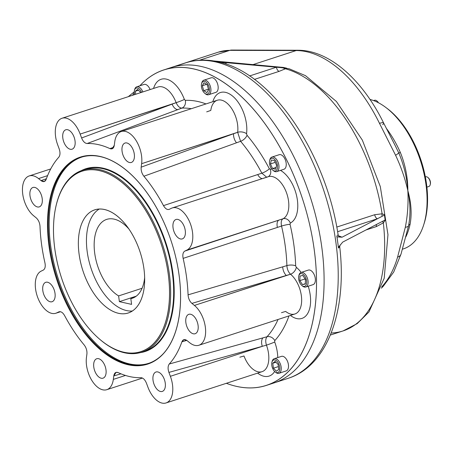 <?xml version="1.0" encoding="UTF-8"?>
<svg xmlns="http://www.w3.org/2000/svg" width="453" height="453" viewBox="0 0 453 453"><rect width="100%" height="100%" fill="white"/><g stroke="black" fill="none" stroke-linecap="round" stroke-linejoin="round"><path stroke-width="0.68" d="M307.372 285.639A7.656 4.247 -108 0 0 306.817 276.766A7.656 4.247 -108 0 0 301.064 272.457A7.656 4.247 -108 0 0 299.501 273.827A7.656 4.247 -108 0 0 298.878 275.651A7.656 4.247 -108 0 1 298.974 275.186A7.656 4.247 -108 0 1 299.501 273.827A7.656 4.247 -108 0 1 305.464 274.58A7.656 4.247 -108 0 1 307.876 284.359A7.656 4.247 -108 0 1 302.508 286.036A7.656 4.247 -108 0 1 302.157 285.718A7.656 4.247 -108 0 0 305.803 287.009A7.656 4.247 -108 0 0 307.372 285.639M305.803 287.009L313.074 284.643A7.656 4.247 -108 0 0 314.637 283.272A7.656 4.247 -108 0 0 314.082 274.399A7.656 4.247 -108 0 0 308.329 270.09L301.064 272.457M304.892 278.997L304.903 278.595L304.892 278.997L299.846 280.639L299.999 276.053L302.802 275.441L305.458 279.422L305.305 284.008L302.496 284.62L299.846 280.639L299.999 276.053L302.802 275.441L305.458 279.422L305.305 284.008L302.496 284.62L299.846 280.639L304.892 278.997L305.441 279.824L304.892 278.997M305.311 283.703L302.496 284.62L305.311 283.703M299.218 274.88A6.636 3.681 -108 0 0 298.765 276.058A6.636 3.681 -108 0 0 301.823 285.458A6.636 3.681 -108 0 0 306.477 284.003A6.636 3.681 -108 0 0 304.388 275.532A6.636 3.681 -108 0 0 299.218 274.88A6.636 3.681 -108 0 0 302.428 285.9A6.636 3.681 -108 0 0 306.239 279.212A6.636 3.681 -108 0 0 299.218 274.88M278.884 165.373A7.656 4.247 -108 0 0 271.936 157.066A7.656 4.247 -108 0 0 269.75 160.266A7.656 4.247 -108 0 1 269.846 159.801A7.656 4.247 -108 0 1 275.566 158.352A7.656 4.247 -108 0 1 278.855 168.454A7.656 4.247 -108 0 1 273.38 170.651A7.656 4.247 -108 0 1 273.023 170.328A7.656 4.247 -108 0 0 276.675 171.625A7.656 4.247 -108 0 0 278.884 165.373M276.675 171.625L283.94 169.258A7.656 4.247 -108 0 0 286.149 163.006A7.656 4.247 -108 0 0 279.201 154.705L271.936 157.066M275.645 169.235L272.559 168.544L270.441 163.929L271.404 160L274.49 160.69L276.607 165.305L275.645 169.235L272.559 168.544L270.441 163.929L271.404 160L274.49 160.69L276.607 165.305L275.645 169.235M276.092 167.395L272.559 168.544L276.092 167.395M275.254 162.361L270.441 163.929L275.254 162.361M269.529 163.726A6.636 3.681 -108 0 0 272.695 170.073A6.636 3.681 -108 0 0 277.44 168.165A6.636 3.681 -108 0 0 274.592 159.411A6.636 3.681 -108 0 0 269.631 160.668A6.636 3.681 -108 0 0 269.529 163.726A6.636 3.681 -108 0 0 276.222 170.554A6.636 3.681 -108 0 0 274.739 159.558A6.636 3.681 -108 0 0 269.529 163.726M208.776 82.995A7.656 4.247 -108 0 0 203.873 80.175A7.656 4.247 -108 0 0 201.687 83.369A7.656 4.247 -108 0 1 201.783 82.905A7.656 4.247 -108 0 1 207.508 81.455A7.656 4.247 -108 0 1 210.798 91.557A7.656 4.247 -108 0 1 205.317 93.754A7.656 4.247 -108 0 1 204.966 93.431A7.656 4.247 -108 0 0 208.612 94.728A7.656 4.247 -108 0 0 208.776 82.995M208.612 94.728L215.877 92.361A7.656 4.247 -108 0 0 216.047 80.628A7.656 4.247 -108 0 0 211.138 77.808L203.873 80.175M208.601 89.632L206.891 92.633L203.742 90.691L202.298 85.747L204.009 82.746L207.157 84.688L208.601 89.632L206.891 92.633L203.742 90.691L202.298 85.747L204.009 82.746L207.157 84.688L208.601 89.632M206.602 84.343L202.298 85.747L206.602 84.343M208.459 89.15L203.742 90.691L208.459 89.15M203.238 91.574A6.636 3.681 -108 0 0 204.631 93.176A6.636 3.681 -108 0 0 209.382 91.268A6.636 3.681 -108 0 0 206.528 82.514A6.636 3.681 -108 0 0 201.568 83.777A6.636 3.681 -108 0 0 203.238 91.574A6.636 3.681 -108 0 0 209.49 90.215A6.636 3.681 -108 0 0 203.578 81.353A6.636 3.681 -108 0 0 203.238 91.574M138.131 86.766A7.656 4.247 -108 0 0 136.749 86.812A7.656 4.247 -108 0 0 134.564 90.005A7.656 4.247 -108 0 1 134.66 89.541A7.656 4.247 -108 0 1 138.335 86.817A7.656 4.247 -108 0 1 142.854 91.936A7.656 4.247 -108 0 0 138.131 86.766M150.119 89.569A7.656 4.247 -108 0 0 145.396 84.4A7.656 4.247 -108 0 0 144.014 84.445L136.749 86.812M140.645 92.44L137.638 89.377L140.645 92.44M135.305 91.246L137.638 89.377L135.305 91.246L138.465 90.215L135.305 91.246L135.713 94.264L135.305 91.246M141.506 92.378A6.636 3.681 -108 0 0 137.593 88.041A6.636 3.681 -108 0 0 134.445 90.413A6.636 3.681 -108 0 0 134.569 94.632A6.636 3.681 -108 0 1 136.257 88.046A6.636 3.681 -108 0 1 141.506 92.378M277.559 373.34A7.656 4.247 -108 0 0 278.94 373.295A7.656 4.247 -108 0 0 280.934 365.871A7.656 4.247 -108 0 0 275.583 358.691A7.656 4.247 -108 0 0 274.201 358.736A7.656 4.247 -108 0 0 272.015 361.936A7.656 4.247 -108 0 1 272.111 361.471A7.656 4.247 -108 0 1 275.583 358.691A7.656 4.247 -108 0 1 281.251 368.521A7.656 4.247 -108 0 1 275.645 372.315A7.656 4.247 -108 0 1 275.294 371.998A7.656 4.247 -108 0 0 277.559 373.34M278.94 373.295L286.205 370.928A7.656 4.247 -108 0 0 287.876 362.332A7.656 4.247 -108 0 0 281.466 356.369L274.201 358.736M273.431 368.193L272.768 363.255L275.101 361.386L278.102 364.45L278.771 369.388L276.438 371.256L273.431 368.193L272.768 363.255L275.101 361.386L278.102 364.45L278.771 369.388L276.438 371.256L273.431 368.193L278.391 366.579L273.431 368.193M275.928 362.23L272.768 363.255L275.928 362.23M274.903 359.931A6.636 3.681 -108 0 0 271.896 362.338A6.636 3.681 -108 0 0 274.96 371.737A6.636 3.681 -108 0 0 279.824 368.448A6.636 3.681 -108 0 0 274.903 359.931A6.636 3.681 -108 0 0 272.757 368.685A6.636 3.681 -108 0 0 279.626 370.22A6.636 3.681 -108 0 0 274.903 359.931M425.356 176.902L425.661 176.8A5.102 2.831 72 0 1 429.495 179.677A5.102 2.831 72 0 1 429.869 185.588A5.102 2.831 72 0 1 428.827 186.506L426.902 187.129M425.361 176.936A5.102 2.831 72 0 1 427.864 177.451A5.102 2.831 72 0 1 430.22 184.682L430.35 184.139A4.468 2.48 72 0 1 430.276 184.394A4.468 2.48 72 0 0 428.079 177.65A4.468 2.48 72 0 1 428.289 177.814A4.468 2.48 72 0 1 430.35 184.139M373.623 100.594L374.631 100.266A5.102 2.831 72 0 1 377.904 102.146A5.102 2.831 72 0 1 378.198 102.633A5.102 2.831 72 0 0 376.828 100.917L377.258 101.279A4.468 2.48 72 0 1 378.448 102.757A4.468 2.48 72 0 0 377.049 101.115A4.468 2.48 72 0 1 377.258 101.279M386.194 107.752A76.546 42.469 72 0 1 424.008 223.878A76.546 42.469 72 0 0 386.194 107.752M83.629 219.609A54.218 30.085 -108 0 0 87.582 282.434A54.218 30.085 -108 0 0 128.307 312.978A54.218 30.085 -108 0 0 140.119 252.106A54.218 30.085 -108 0 0 94.728 209.869A54.218 30.085 -108 0 0 83.629 219.609A54.218 30.085 -108 0 0 109.903 309.665A54.218 30.085 -108 0 0 141.013 254.999A54.218 30.085 -108 0 0 83.629 219.609M140.243 352.649A96.081 53.307 -108 0 0 166.155 243.629A96.081 53.307 -108 0 0 81.013 170.775A96.081 53.307 -108 0 1 166.155 243.629A96.081 53.307 -108 0 1 140.243 352.649M144.784 351.217A95.685 53.092 -108 0 0 165.634 243.799A95.685 53.092 -108 0 0 85.526 169.258A95.685 53.092 -108 0 1 165.634 243.799A95.685 53.092 -108 0 1 144.784 351.217L141.772 352.196A95.685 53.092 -108 0 0 162.627 244.779A95.685 53.092 -108 0 0 82.52 170.237A95.685 53.092 -108 0 0 62.939 187.423A95.685 53.092 -108 0 0 56.404 204.388A95.685 53.092 -108 0 0 56.319 204.728A95.685 53.092 -108 0 1 62.939 187.423A95.685 53.092 -108 0 1 137.497 196.8A95.685 53.092 -108 0 1 167.638 319.037A95.685 53.092 -108 0 1 100.555 339.976A95.685 53.092 -108 0 1 100.289 339.75A95.685 53.092 -108 0 0 141.772 352.196M62.718 188.244A94.887 52.644 -108 0 0 56.234 205.067A94.887 52.644 -108 0 0 100.022 339.524A94.887 52.644 -108 0 0 166.545 318.759A94.887 52.644 -108 0 0 136.653 197.542A94.887 52.644 -108 0 0 62.718 188.244A94.887 52.644 -108 0 0 108.692 345.843A94.887 52.644 -108 0 0 163.137 250.181A94.887 52.644 -108 0 0 62.718 188.244M82.48 156.874A108.409 60.153 -108 0 0 59.717 176.528A108.409 60.153 -108 0 0 67.842 302.632A108.409 60.153 -108 0 0 149.615 363.023M136.33 296.132L119.388 301.647L131.591 304.376L130.815 298.64A41.461 23.007 -108 0 0 144.654 277.468A41.461 23.007 -108 0 1 132.35 298.244A41.461 23.007 -108 0 1 130.815 298.64L133.828 297.661L130.815 298.64L131.591 304.376L119.388 301.647L118.612 295.911L119.388 301.647L136.33 296.132M128.85 228.941A41.461 23.007 -108 0 0 94.688 237.593A41.461 23.007 -108 0 0 118.612 295.911L142.083 288.267L118.612 295.911A41.461 23.007 -108 0 1 94.92 254.643A41.461 23.007 -108 0 1 106.676 219.394A41.461 23.007 -108 0 1 128.85 228.941M132.395 311.001A54.071 30 72 0 1 126.512 310.56A54.071 30 72 0 1 89.547 263.267A54.071 30 72 0 1 99.196 209.054M167.587 68.901A165.849 92.021 72 0 1 310.18 196.727A165.849 92.021 72 0 1 270.203 384.008A165.849 92.021 72 0 0 310.18 196.727A165.849 92.021 72 0 0 167.587 68.901M93.788 367.089A10.204 5.663 72 0 1 96.727 358.753A10.204 5.663 72 0 1 105.272 366.704A10.204 5.663 72 0 1 103.046 378.159A10.204 5.663 72 0 1 93.788 367.089A10.204 5.663 72 0 1 101.795 360.679A10.204 5.663 72 0 1 104.082 377.598A10.204 5.663 72 0 1 93.788 367.089M43.669 284.15A10.204 5.663 72 0 1 45.759 282.315A10.204 5.663 72 0 1 54.303 290.265A10.204 5.663 72 0 1 52.084 301.726A10.204 5.663 72 0 1 44.417 295.973A10.204 5.663 72 0 1 43.669 284.15A10.204 5.663 72 0 1 54.473 290.809A10.204 5.663 72 0 1 48.618 301.098A10.204 5.663 72 0 1 43.669 284.15M34.779 187.412A10.204 5.663 72 0 1 41.914 196.981A10.204 5.663 72 0 1 39.258 206.885A10.204 5.663 72 0 1 30.713 198.929A10.204 5.663 72 0 1 32.939 187.474A10.204 5.663 72 0 1 34.779 187.412A10.204 5.663 72 0 1 42.044 203.244A10.204 5.663 72 0 1 31.472 200.877A10.204 5.663 72 0 1 34.779 187.412M72.31 133.55A10.204 5.663 72 0 1 72.089 149.196A10.204 5.663 72 0 1 63.545 141.245A10.204 5.663 72 0 1 65.77 129.785A10.204 5.663 72 0 1 72.31 133.55A10.204 5.663 72 0 1 71.784 149.275A10.204 5.663 72 0 1 62.695 135.645A10.204 5.663 72 0 1 72.31 133.55M134.292 154.111A10.204 5.663 72 0 1 131.347 162.451A10.204 5.663 72 0 1 122.803 154.501A10.204 5.663 72 0 1 125.028 143.04A10.204 5.663 72 0 1 134.292 154.111A10.204 5.663 72 0 1 126.279 160.521A10.204 5.663 72 0 1 123.992 143.607A10.204 5.663 72 0 1 134.292 154.111M184.405 237.055A10.204 5.663 72 0 1 182.316 238.89A10.204 5.663 72 0 1 173.771 230.939A10.204 5.663 72 0 1 175.996 219.479A10.204 5.663 72 0 1 183.663 225.232A10.204 5.663 72 0 1 184.405 237.055A10.204 5.663 72 0 1 173.601 230.396A10.204 5.663 72 0 1 179.462 220.101A10.204 5.663 72 0 1 184.405 237.055M193.301 333.793A10.204 5.663 72 0 1 186.16 324.223A10.204 5.663 72 0 1 188.816 314.32A10.204 5.663 72 0 1 197.361 322.27A10.204 5.663 72 0 1 195.141 333.731A10.204 5.663 72 0 1 193.301 333.793A10.204 5.663 72 0 1 186.036 317.961A10.204 5.663 72 0 1 196.602 320.322A10.204 5.663 72 0 1 193.301 333.793M155.764 387.655A10.204 5.663 72 0 1 155.985 372.009A10.204 5.663 72 0 1 164.53 379.959A10.204 5.663 72 0 1 162.304 391.42A10.204 5.663 72 0 1 155.764 387.655A10.204 5.663 72 0 1 156.291 371.924A10.204 5.663 72 0 1 165.379 385.56A10.204 5.663 72 0 1 155.764 387.655M58.777 176.8A108.443 60.17 72 0 1 105.311 158.012A108.443 60.17 72 0 0 80.962 157.327A108.443 60.17 72 0 0 58.777 176.8A108.443 60.17 72 0 0 76.512 320.311A108.443 60.17 72 0 0 167.4 348.657A108.443 60.17 72 0 1 148.12 363.549A108.443 60.17 72 0 1 66.67 302.457A108.443 60.17 72 0 1 58.777 176.8M58.08 176.681A108.811 60.374 72 0 1 105.045 157.921A108.811 60.374 72 0 1 171.444 241.908A108.811 60.374 72 0 1 167.236 348.889A108.811 60.374 72 0 1 75.985 320.854A108.811 60.374 72 0 1 58.08 176.681A108.811 60.374 72 0 1 173.233 247.712A108.811 60.374 72 0 1 110.798 357.411A108.811 60.374 72 0 1 58.08 176.681M185.305 100.362A131.823 73.143 72 0 1 205.996 103.93A131.823 73.143 72 0 0 185.305 100.362A6.382 5.243 -92.6 0 1 181.874 108.103C179.614 107.973 177.701 106.166 176.138 102.672A6.382 0.43 -20.6 0 0 184.377 99.445L185.305 100.362A6.382 5.243 -92.6 0 1 181.874 108.103C179.614 107.973 177.701 106.166 176.138 102.672A6.382 0.43 -20.6 0 0 184.377 99.445L185.305 100.362M191.33 108.703A125.447 69.603 -108 0 0 181.874 108.103L87.157 143.516C84.921 143.346 83.069 141.5 81.608 137.972L172.1 104.133A7.656 4.264 -110.5 0 0 177.887 109.598L87.157 143.516A121.2 67.248 72 0 1 109.943 148.612L113.731 147.242L109.943 148.612L112.129 148.794L114.292 145.283C113.731 148.358 112.276 149.467 109.943 148.612A121.2 67.248 72 0 0 87.157 143.516C84.921 143.346 83.069 141.5 81.608 137.972L80.158 134.071L176.138 102.672A22.327 12.39 72 0 0 158.046 86.987A22.327 12.39 72 0 1 176.138 102.672L172.1 104.133A7.656 4.264 -110.5 0 0 177.887 109.598L181.874 108.103A125.447 69.603 -108 0 1 191.33 108.703M206.687 111.868L210.792 110.424A22.327 12.39 72 0 1 217.304 100.249A22.327 12.39 72 0 1 232.004 109.082A22.327 12.39 72 0 1 237.666 132.293A6.382 3.437 -172.8 0 1 246.557 133.743L247.015 135.254A131.823 73.143 72 0 1 269.354 168.754L270.316 169.377A28.703 15.929 72 0 1 271.596 168.895A28.703 15.929 72 0 0 270.316 169.377A6.382 5.294 64.9 0 1 268.108 176.738A6.382 5.294 64.9 0 0 270.316 169.377L269.354 168.754A6.382 1.58 152.1 0 1 261.862 173.188A125.447 69.603 -108 0 0 240.605 141.313L237.666 132.293A6.382 3.437 -172.8 0 1 246.557 133.743L247.015 135.254A131.823 73.143 72 0 1 269.354 168.754A6.382 1.58 152.1 0 1 261.862 173.188A125.447 69.603 -108 0 0 240.605 141.313A6.382 3.143 139.8 0 0 247.015 135.254A6.382 3.143 139.8 0 1 240.605 141.313L237.666 132.293L233.567 133.743A7.656 4.094 -109.9 0 0 236.528 142.786L143.89 176.24C141.806 173.499 140.9 170.47 141.172 167.157L233.567 133.743A7.656 4.094 -109.9 0 0 236.528 142.786L143.89 176.24A121.2 67.248 72 0 1 163.488 205.628L261.862 173.188L266.67 177.202L261.862 173.188L257.717 174.558A7.656 4.015 71.8 0 0 262.446 178.578A7.656 4.015 71.8 0 1 257.717 174.558L163.488 205.628C165.339 208.788 167.27 210.016 169.28 209.314L168.992 209.433M212.831 101.704A28.703 15.929 72 0 1 233.89 97.242A28.703 15.929 72 0 1 246.557 133.743A28.703 15.929 72 0 0 233.89 97.242A28.703 15.929 72 0 0 212.831 101.704M153.573 88.443A28.703 15.929 72 0 1 167.803 79.547A28.703 15.929 72 0 1 184.377 99.445A28.703 15.929 72 0 0 167.803 79.547A28.703 15.929 72 0 0 153.573 88.443M263.318 178.363L267.474 176.998A22.327 12.39 72 0 1 268.267 176.681A22.327 12.39 72 0 1 286.67 193.216A22.327 12.39 72 0 1 283.029 218.759A6.382 5.289 -116.4 0 1 290.316 223.074L290.039 224.297A131.823 73.143 72 0 1 295.662 265.86L296.296 267.287A28.703 15.929 72 0 1 301.154 272.423A28.703 15.929 72 0 0 296.296 267.287A6.382 4.003 129.5 0 1 290.526 274.224C288.34 272.094 287.128 269.218 286.896 265.6A125.447 69.603 -108 0 0 281.545 226.047C280.792 222.344 281.285 219.915 283.029 218.759A6.382 5.289 -116.4 0 1 290.316 223.074L290.039 224.297A131.823 73.143 72 0 1 295.662 265.86L296.296 267.287A6.382 4.003 129.5 0 1 290.526 274.224A22.327 12.39 72 0 1 301.46 296.607A22.327 12.39 72 0 1 294.92 313.98A22.327 12.39 72 0 1 285.65 311.415L281.477 312.678M280.498 170.379A28.703 15.929 72 0 1 297.015 197.757A28.703 15.929 72 0 1 290.316 223.074A28.703 15.929 72 0 0 297.015 197.757A28.703 15.929 72 0 0 280.498 170.379M281.545 226.047A6.382 0.804 166.8 0 1 290.039 224.297A6.382 0.804 166.8 0 0 281.545 226.047C280.792 222.344 281.285 219.915 283.029 218.759L278.872 220.124A7.656 4.015 -108.2 0 0 277.4 227.412L183.137 258.38C182.423 254.671 182.989 252.236 184.835 251.075L278.872 220.124A7.656 4.015 -108.2 0 0 277.4 227.412L183.137 258.38A121.2 67.248 72 0 1 188.069 294.846L286.896 265.6A6.382 2.463 178.2 0 1 295.662 265.86A6.382 2.463 178.2 0 0 286.896 265.6A125.447 69.603 -108 0 0 281.545 226.047L277.4 227.412L281.545 226.047M308.21 286.228A28.703 15.929 72 0 1 307.593 313.629A28.703 15.929 72 0 1 290.447 315.441A28.703 15.929 72 0 0 307.593 313.629A28.703 15.929 72 0 0 308.21 286.228M59.1 311.766L56.699 312.898L60.374 311.704L56.699 312.898A22.327 12.39 -108 0 1 37.695 297.434A22.327 12.39 -108 0 1 41.144 271.137L43.239 270.124C45.085 268.969 45.651 266.534 44.938 262.825A121.2 67.248 72 0 1 40.011 226.358C39.728 222.746 38.448 219.898 36.166 217.814L33.658 215.775A22.327 12.39 -108 0 1 22.661 186.245A22.327 12.39 -108 0 1 38.539 178.584L47.599 175.634L38.539 178.584L41.047 180.622L46.416 178.703L41.047 180.622C43.38 182.299 45.09 181.885 46.172 179.382A121.2 67.248 72 0 1 58.799 157.197C60.249 155.249 60.368 152.451 59.156 148.805L57.707 144.909A22.327 12.39 -108 0 1 61.155 118.607A22.327 12.39 -108 0 1 80.158 134.071L172.1 104.133L81.608 137.972L80.158 134.071A22.327 12.39 -108 0 0 62.016 118.261A22.327 12.39 -108 0 0 57.707 144.909L59.156 148.805C60.368 152.451 60.249 155.249 58.799 157.197A121.2 67.248 72 0 0 46.172 179.382L44.32 181.506L41.047 180.622L38.539 178.584A22.327 12.39 -108 0 0 29.185 175.951A22.327 12.39 -108 0 0 22.65 193.391A22.327 12.39 -108 0 0 33.658 215.775L36.166 217.814C38.448 219.898 39.728 222.746 40.011 226.358A121.2 67.248 72 0 0 44.938 262.825C45.651 266.534 45.085 268.969 43.239 270.124L41.144 271.137A22.327 12.39 -108 0 0 37.412 296.647A22.327 12.39 -108 0 0 55.832 313.25A22.327 12.39 -108 0 0 56.699 312.898L58.794 311.89C60.81 311.188 62.741 312.417 64.586 315.577A121.2 67.248 72 0 0 84.184 344.965C86.268 347.706 87.18 350.735 86.908 354.048L86.449 357.519A22.327 12.39 -108 0 0 92.067 380.797A22.327 12.39 -108 0 0 106.8 389.688A22.327 12.39 -108 0 0 113.329 379.393L113.782 375.916L120.996 373.833L113.782 375.916L116.098 372.36L118.131 372.593A121.2 67.248 72 0 0 140.917 377.689C143.154 377.853 145.005 379.705 146.466 383.232L147.916 387.128A22.327 12.39 -108 0 0 166.058 402.944A22.327 12.39 -108 0 0 170.373 376.296L262.31 346.358A7.656 4.23 74.4 0 1 262.91 337.876L267.027 336.732C265.532 338.663 265.339 341.471 266.449 345.152L168.918 372.4C167.706 368.753 167.825 365.956 169.28 364.002L267.027 336.732A125.447 69.603 -108 0 0 278.046 319.478A125.447 69.603 -108 0 1 267.027 336.732A6.382 5.068 -137.4 0 1 274.784 340.605L274.716 341.998A28.703 15.929 72 0 1 277.768 357.576A28.703 15.929 72 0 0 274.716 341.998A6.382 0.362 159.8 0 1 266.449 345.152C265.339 341.471 265.532 338.663 267.027 336.732A6.382 5.068 -137.4 0 1 274.784 340.605L274.716 341.998A6.382 0.362 159.8 0 1 266.449 345.152A22.327 12.39 72 0 1 262.083 371.67A22.327 12.39 72 0 1 243.991 355.984L239.858 357.19M288.963 315.922A131.823 73.143 72 0 1 274.784 340.605A131.823 73.143 72 0 0 288.963 315.922M274.66 371.471A28.703 15.929 72 0 1 257.615 373.125A28.703 15.929 72 0 0 274.66 371.471M166.058 402.944L262.083 371.67A22.327 12.39 72 0 0 266.449 345.152L168.918 372.4C167.706 368.753 167.825 365.956 169.28 364.002A121.2 67.248 72 0 0 181.902 341.822L186.778 340.384L181.902 341.822L183.884 339.654L187.027 340.577L189.541 342.621A22.327 12.39 -108 0 0 198.89 345.254A22.327 12.39 -108 0 0 205.424 327.813A22.327 12.39 -108 0 0 194.416 305.43L286.358 275.486A7.656 4.071 73.5 0 1 282.729 266.834L286.896 265.6C287.128 269.218 288.34 272.094 290.526 274.224L191.908 303.385C189.626 301.307 188.346 298.459 188.069 294.846L282.729 266.834A7.656 4.071 73.5 0 0 286.358 275.486L191.908 303.385C189.626 301.307 188.346 298.459 188.069 294.846A121.2 67.248 72 0 0 183.137 258.38C182.423 254.671 182.989 252.236 184.835 251.075L186.93 250.067L283.029 218.759A22.327 12.39 72 0 0 286.67 193.216A22.327 12.39 72 0 0 268.267 176.681L267.983 176.8M240.605 141.313L236.528 142.786L240.605 141.313M58.794 311.89C60.81 311.188 62.741 312.417 64.586 315.577A121.2 67.248 72 0 0 84.184 344.965C86.268 347.706 87.18 350.735 86.908 354.048L86.449 357.519A22.327 12.39 -108 0 0 97.452 387.055A22.327 12.39 -108 0 0 113.329 379.393L113.782 375.916C114.349 372.847 115.798 371.737 118.131 372.593A121.2 67.248 72 0 0 140.917 377.689C143.154 377.853 145.005 379.705 146.466 383.232L147.916 387.128A22.327 12.39 -108 0 0 166.925 402.592A22.327 12.39 -108 0 0 170.373 376.296L262.31 346.358A7.656 4.23 74.4 0 1 262.91 337.876L169.28 364.002A121.2 67.248 72 0 0 181.902 341.822C182.984 339.32 184.694 338.906 187.027 340.577L189.541 342.621A22.327 12.39 -108 0 0 205.419 334.96A22.327 12.39 -108 0 0 194.416 305.43L191.908 303.385L194.416 305.43L290.526 274.224A22.327 12.39 72 0 1 301.46 296.607A22.327 12.39 72 0 1 294.92 313.98L198.89 345.254M169.28 209.314L171.381 208.301A22.327 12.39 -108 0 1 190.385 223.771A22.327 12.39 -108 0 1 186.93 250.067L278.872 220.124L184.835 251.075L186.93 250.067A22.327 12.39 -108 0 0 190.668 224.558A22.327 12.39 -108 0 0 172.242 207.955A22.327 12.39 -108 0 0 171.381 208.301L169.28 209.314C167.27 210.016 165.339 208.788 163.488 205.628A121.2 67.248 72 0 0 143.89 176.24C141.806 173.499 140.9 170.47 141.172 167.157L141.625 163.68L237.666 132.293A22.327 12.39 72 0 0 232.004 109.082A22.327 12.39 72 0 0 217.304 100.249L121.274 131.517A22.327 12.39 -108 0 0 114.751 141.812L114.292 145.283L114.751 141.812A22.327 12.39 -108 0 1 130.628 134.15A22.327 12.39 -108 0 1 141.625 163.68A22.327 12.39 -108 0 0 136.008 140.407A22.327 12.39 -108 0 0 121.274 131.517M141.172 167.157L233.567 133.743L141.625 163.68L141.172 167.157M170.373 376.296L168.918 372.4L170.373 376.296M113.329 379.393L125.464 375.441L113.329 379.393M132.553 95.289A165.849 92.021 72 0 1 134.275 92.763A165.849 92.021 72 0 0 132.553 95.289M139.875 85.793A165.849 92.021 72 0 1 305.418 208.312A165.849 92.021 72 0 1 226.353 383.306A165.849 92.021 72 0 0 266.466 385.384A165.849 92.021 72 0 0 302.61 199.19A165.849 92.021 72 0 0 163.754 69.989A165.849 92.021 72 0 0 139.875 85.793M283.187 67.418L214.026 60.991C204.077 59.349 194.552 59.994 185.453 62.922A165.849 92.021 72 0 1 324.308 192.123A165.849 92.021 72 0 1 288.165 378.317L274.037 382.921A165.849 92.021 72 0 0 310.18 196.727A165.849 92.021 72 0 0 171.325 67.52A165.849 92.021 72 0 1 310.18 196.727A165.849 92.021 72 0 1 274.037 382.921L266.466 385.384M286.726 68.21L285.413 68.777A3.828 3.16 57.5 0 1 283.187 67.825L286.726 68.21L285.413 68.777A3.828 3.16 57.5 0 1 283.187 67.825L286.477 68.126L283.425 67.44L213.833 60.962M384.393 214.688L382.106 213.793A137.786 76.449 -108 0 0 285.413 68.777A137.786 76.449 -108 0 1 382.106 213.793A3.828 2.299 -78.6 0 0 382.173 216.279A3.828 2.299 -78.6 0 1 382.106 213.793L374.71 214.722L336.772 227.078L374.71 214.722A3.828 2.123 -108 0 0 377.474 218.731A3.828 2.123 -108 0 1 374.71 214.722L382.106 213.793L384.393 214.688L384.467 215.079L342.055 237.219L337.004 236.879L336.828 236.109L338.091 234.705L339.274 236.596L338.742 236.438M331.183 333.017A137.786 76.449 -108 0 0 343.057 330.928A137.786 76.449 -108 0 0 383.334 222.876A3.828 1.489 -132.7 0 1 382.836 221.16L378.13 223.618L382.836 221.16A3.828 1.489 -132.7 0 0 383.334 222.876L385.163 220.351L385.129 219.965L382.836 221.16L385.129 219.965L384.467 215.079L377.474 218.731L337.598 231.715L377.474 218.731L342.055 237.219L337.004 236.879L338.414 247.315L342.711 242.1L378.13 223.618L342.711 242.1L338.414 247.315L338.448 248.057A165.424 91.783 -108 0 0 337.706 242.1A165.424 91.783 -108 0 0 336.828 236.109L338.091 234.705C326.319 155.379 274.308 76.2 222.015 62.78L220.656 62.401L225.628 62.616L226.319 64.128L225.628 62.616L220.656 62.401L217.4 61.67A165.424 91.783 -108 0 0 213.68 60.945M338.668 236.053L342.055 237.219L340.073 236.364A3.828 3.024 102.6 0 1 339.11 236.489A3.828 3.024 102.6 0 0 340.073 236.364L338.668 236.053M330.35 335.061L343.057 330.928A137.786 76.449 -108 0 0 383.334 222.876L376.318 226.602L365.928 229.988L376.318 226.602A3.828 2.123 -108 0 1 376.613 224.405A3.828 2.123 -108 0 0 376.318 226.602L383.334 222.876L385.163 220.351M338.193 245.894L338.198 245.894A158.199 87.774 72 0 1 338.249 246.341A158.199 87.774 72 0 0 338.198 245.894A3.828 3.024 102.6 0 1 338.159 245.447A3.828 3.024 102.6 0 0 338.198 245.894M163.754 69.989L185.453 62.922A165.849 92.021 72 0 1 324.308 192.123A165.849 92.021 72 0 1 288.165 378.317C327.683 365.854 347.264 310.486 339.722 246.772L338.448 248.057L339.722 246.772L340.107 244.96M279.122 71.364L254.422 79.405L279.122 71.364A3.828 2.123 -108 0 1 276.443 67.214L249.575 75.962L276.443 67.214A3.828 2.123 -108 0 0 279.122 71.364L285.413 68.777L279.122 71.364M283.187 67.825L225.628 62.616L283.187 67.825M214.139 60.94L217.4 61.67A165.424 91.783 -108 0 1 221.143 62.616L222.015 62.78M402.445 249.173A78.46 43.533 -108 0 0 424.206 174.484A78.46 43.533 -108 0 0 370.005 99.45A78.46 43.533 -108 0 1 424.014 173.612A78.46 43.533 -108 0 1 403.408 248.884L402.44 249.195M395.022 145.254L383.634 123.018A8.93 1.857 -26.2 0 0 379.489 123.346A129.49 71.846 -108 0 0 296.183 50.549A129.49 71.846 -108 0 1 379.489 123.346L395.588 155.271A8.93 1.161 -27 0 0 398.725 152.837L395.022 145.254L398.725 152.837A3.89 0.583 -23.8 0 0 400.373 152.514A78.46 43.533 -108 0 0 386.216 128.182A78.46 43.533 -108 0 1 400.373 152.514C405.327 164.756 407.825 177.48 407.853 190.69C411.245 202.785 411.987 213.992 410.078 224.309C411.987 213.992 411.245 202.785 407.853 190.69C410.424 203.148 410.661 214.807 408.572 225.662L408.453 226.189L408.572 225.662A3.89 2.356 -167.5 0 1 410.078 224.309A78.46 43.533 -108 0 1 405.814 236.947A78.46 43.533 -108 0 0 410.078 224.309A3.89 2.356 -167.5 0 0 408.572 225.662A8.93 3.194 -167.2 0 1 405.322 227.259C407.632 215.554 408.476 203.369 407.853 190.69C405.141 178.68 401.047 166.874 395.588 155.271A8.93 1.161 -27 0 0 398.725 152.837C403.934 165.045 406.975 177.661 407.853 190.69C410.424 203.148 410.661 214.807 408.572 225.662A8.93 3.194 -167.2 0 1 405.322 227.259C407.632 215.554 408.476 203.369 407.853 190.69C407.825 177.48 405.327 164.756 400.373 152.514A3.89 0.583 -23.8 0 1 398.725 152.837C403.934 165.045 406.975 177.661 407.853 190.69C405.141 178.68 401.047 166.874 395.588 155.271L379.489 123.346A8.93 1.857 -26.2 0 1 383.634 123.018A8.93 1.857 -26.2 0 1 382.683 124.654M408.453 226.189L401.035 254.031A8.93 5.764 -163.7 0 1 397.581 257.151L405.322 227.259L397.581 257.151A129.49 71.846 -108 0 1 381.794 286.8A129.49 71.846 -108 0 0 397.581 257.151A8.93 5.764 -163.7 0 0 401.035 254.031L393.702 272.043L383.176 286.392L381.33 288.176M383.634 123.018C362.779 80.328 329.597 50.192 298.085 50.249A8.93 7.31 -89.8 0 0 296.183 50.549L229.813 50.357A8.93 7.31 -89.8 0 1 231.715 50.057L218.488 52.106A113.544 63.001 -108 0 1 229.813 50.357A8.93 7.31 -89.8 0 1 231.715 50.057L298.085 50.249A8.93 7.31 -89.8 0 0 296.183 50.549L229.813 50.357L199.479 60.238L229.813 50.357A113.544 63.001 -108 0 0 218.488 52.106L167.021 68.867A113.544 63.001 -108 0 0 165.22 69.507M168.85 68.329A113.544 63.001 -108 0 0 167.021 68.867A113.544 63.001 -108 0 1 168.85 68.329M296.183 50.549L252.819 64.671L296.183 50.549M301.823 285.458L302.508 286.036M298.765 276.058L298.974 275.186M272.695 170.073L273.38 170.651M269.631 160.668L269.846 159.801M204.631 93.176L205.317 93.754M201.568 83.777L201.783 82.905M134.445 90.413L134.66 89.541M274.96 371.737L275.645 372.315M271.896 362.338L272.111 361.471M428.289 177.814L427.864 177.451M100.022 339.524L100.555 339.976M56.234 205.067L56.404 204.388M82.52 170.237L85.526 169.258M50.719 168.935L29.185 175.951M158.046 86.987L62.016 118.261M268.267 176.681L172.242 207.955M142.474 378.068L106.8 389.688M60.498 311.726L55.832 313.25M165.068 69.558L167.021 68.867M128.278 96.682L134.258 91.834M272.825 66.483L289.19 68.788L305.526 75.679L336.403 101.489L362.343 140.124L380.305 186.551L387.966 234.671L384.206 278.255L368.969 311.958L357.202 323.618L343.057 330.928"/></g></svg>
